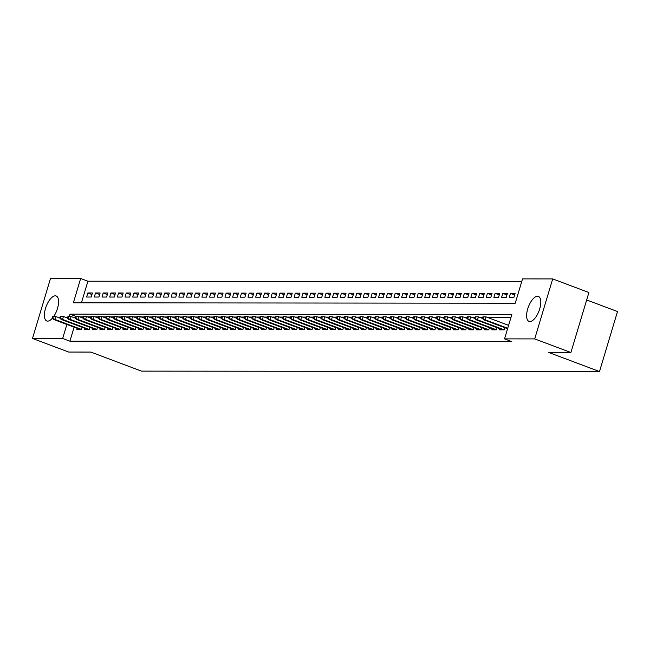 <?xml version="1.0" encoding="UTF-8"?>
<svg xmlns="http://www.w3.org/2000/svg" width="650" height="650" viewBox="0 0 650 650"><rect width="100%" height="100%" fill="white"/><g stroke="black" fill="none" stroke-linecap="round" stroke-linejoin="round"><path stroke-width="0.97" d="M529.913 321.547A13.341 5.688 110.6 0 1 529.011 321.392A13.341 5.688 110.6 0 1 528.028 307.897A13.341 5.688 110.6 0 1 537.501 296.254A13.341 5.688 110.6 0 1 538.395 296.416A13.341 5.688 110.6 0 1 539.378 309.912A13.341 5.688 110.6 0 1 529.913 321.547M52.325 318.289A13.341 5.688 110.6 0 1 47.694 321.116A13.341 5.688 110.6 0 1 46.8 320.954A13.341 5.688 110.6 0 1 45.817 307.458A13.341 5.688 110.6 0 1 55.283 295.823A13.341 5.688 110.6 0 1 56.184 295.977A13.341 5.688 110.6 0 1 58.443 303.956A13.341 5.688 110.6 0 1 53.747 316.452M586.666 299.967L617.5 311.545L599.503 371.54L141.489 371.126L90.805 352.072L68.705 352.056L32.5 338.455L50.497 278.46L80.657 278.493L73.361 302.811L515.239 303.209L522.535 278.891L552.695 278.915L534.698 338.91L504.538 338.877L511.834 314.559L69.956 314.161L69.266 316.469M521.714 281.604L87.904 281.214L80.657 278.493M534.698 338.91L570.903 352.511L588.9 292.524L552.695 278.915M507.236 329.842L507.569 328.729L483.819 319.808L485.201 319.808L507.715 328.266M499.882 328.721L499.549 329.834L504.156 329.834L504.806 327.689M492.196 328.713L491.863 329.826L496.478 329.826L497.12 327.681M484.51 328.705L484.177 329.818L488.792 329.818L489.434 327.673M476.832 328.697L476.491 329.81L481.106 329.818L481.747 327.665M469.146 328.697L468.812 329.802L473.419 329.81L474.061 327.665M461.459 328.689L461.126 329.794L465.733 329.802L466.383 327.657M453.773 328.681L453.44 329.794L458.055 329.794L458.697 327.649M446.087 328.673L445.754 329.786L450.369 329.786L451.011 327.641M438.401 328.664L438.067 329.777L442.683 329.777L443.324 327.632M430.723 328.656L430.389 329.769L434.996 329.769L435.638 327.624M423.036 328.648L422.703 329.761L427.31 329.769L427.96 327.616M415.35 328.648L415.017 329.753L419.624 329.761L420.274 327.616M407.664 328.64L407.331 329.745L411.946 329.753L412.588 327.608M399.977 328.632L399.644 329.745L404.259 329.745L404.901 327.6M392.299 328.624L391.966 329.737L396.573 329.737L397.215 327.592M384.613 328.616L384.28 329.729L388.887 329.729L389.529 327.584M376.927 328.608L376.594 329.721L381.201 329.721L381.851 327.576M369.241 328.599L368.908 329.713L373.523 329.721L374.164 327.567M361.554 328.599L361.221 329.704L365.836 329.713L366.478 327.567M353.876 328.591L353.535 329.696L358.15 329.704L358.792 327.559M346.19 328.583L345.857 329.696L350.464 329.696L351.106 327.551M338.504 328.575L338.171 329.688L342.777 329.688L343.428 327.543M330.817 328.567L330.484 329.68L335.099 329.68L335.741 327.535M323.131 328.559L322.798 329.672L327.413 329.68L328.055 327.527M315.445 328.551L315.112 329.664L319.727 329.672L320.369 327.519M307.767 328.551L307.434 329.656L312.041 329.664L312.683 327.519M300.081 328.543L299.748 329.648L304.354 329.656L305.004 327.511M292.394 328.534L292.061 329.648L296.668 329.648L297.318 327.502M284.708 328.526L284.375 329.639L288.99 329.639L289.632 327.494M277.022 328.518L276.689 329.631L281.304 329.631L281.946 327.486M269.344 328.51L269.011 329.623L273.618 329.631L274.259 327.478M261.658 328.502L261.324 329.615L265.931 329.623L266.573 327.47M253.971 328.502L253.638 329.607L258.245 329.615L258.895 327.47M246.285 328.494L245.952 329.599L250.567 329.607L251.209 327.462M238.599 328.486L238.266 329.599L242.881 329.599L243.523 327.454M230.921 328.477L230.579 329.591L235.194 329.591L235.836 327.446M223.234 328.469L222.901 329.582L227.508 329.582L228.15 327.438M215.548 328.461L215.215 329.574L219.822 329.582L220.472 327.429M207.862 328.453L207.529 329.566L212.144 329.574L212.786 327.421M200.176 328.453L199.843 329.558L204.457 329.566L205.099 327.421M192.489 328.445L192.156 329.55L196.771 329.558L197.413 327.413M184.811 328.437L184.478 329.55L189.085 329.55L189.727 327.405M177.125 328.429L176.792 329.542L181.399 329.542L182.049 327.397M169.439 328.421L169.106 329.534L173.713 329.534L174.362 327.389M161.752 328.412L161.419 329.526L166.034 329.534L166.676 327.381M154.066 328.404L153.733 329.517L158.348 329.526L158.99 327.373M146.388 328.404L146.055 329.509L150.662 329.517L151.304 327.373M138.702 328.396L138.369 329.501L142.976 329.509L143.618 327.364M131.016 328.388L130.683 329.501L135.289 329.501L135.939 327.356M123.329 328.38L122.996 329.493L127.611 329.493L128.253 327.348M115.643 328.372L115.31 329.485L119.925 329.485L120.567 327.34M107.965 328.364L107.624 329.477L112.239 329.485L112.881 327.332M100.279 328.356L99.946 329.469L104.553 329.477L105.194 327.324M92.593 328.356L92.259 329.461L96.866 329.469L97.516 327.324M84.906 328.348L84.573 329.452L89.188 329.461L89.83 327.316M91.975 294.523L87.831 292.971L92.446 292.971L91.228 297.026L86.621 297.026L87.831 292.971M99.661 294.531L95.517 292.979L100.132 292.979L98.914 297.034L94.299 297.026L95.517 292.979M107.347 294.539L103.204 292.979L107.811 292.988L106.6 297.042L101.985 297.034L103.204 292.979M115.034 294.548L110.89 292.988L115.497 292.996L114.286 297.05L109.671 297.042L110.89 292.988M122.72 294.556L118.568 292.996L123.183 293.004L121.964 297.058L117.358 297.05L118.568 292.996M130.398 294.564L126.254 293.004L130.869 293.012L129.651 297.058L125.044 297.058L126.254 293.004M138.084 294.572L133.941 293.012L138.556 293.012L137.337 297.066L132.722 297.066L133.941 293.012M145.771 294.572L141.627 293.02L146.234 293.02L145.023 297.074L140.408 297.074L141.627 293.02M153.457 294.58L149.313 293.028L153.92 293.028L152.709 297.082L148.094 297.074L149.313 293.028M161.143 294.588L156.999 293.028L161.606 293.036L160.388 297.091L155.781 297.082L156.999 293.028M168.829 294.596L164.678 293.036L169.293 293.044L168.074 297.099L163.467 297.091L164.678 293.036M176.507 294.604L172.364 293.044L176.979 293.053L175.76 297.107L171.153 297.099L172.364 293.044M184.194 294.613L180.05 293.053L184.657 293.061L183.446 297.107L178.831 297.107L180.05 293.053M191.88 294.621L187.736 293.061L192.343 293.061L191.132 297.115L186.518 297.115L187.736 293.061M199.566 294.621L195.423 293.069L200.029 293.069L198.811 297.123L194.204 297.123L195.423 293.069M207.252 294.629L203.101 293.077L207.716 293.077L206.497 297.131L201.89 297.123L203.101 293.077M214.931 294.637L210.787 293.077L215.402 293.085L214.183 297.139L209.576 297.131L210.787 293.077M222.617 294.645L218.473 293.085L223.088 293.093L221.869 297.148L217.254 297.139L218.473 293.085M230.303 294.653L226.159 293.093L230.766 293.101L229.556 297.156L224.941 297.148L226.159 293.093M237.989 294.661L233.846 293.101L238.453 293.109L237.242 297.156L232.627 297.156L233.846 293.101M245.676 294.669L241.524 293.109L246.139 293.109L244.92 297.164L240.313 297.164L241.524 293.109M253.354 294.669L249.21 293.118L253.825 293.118L252.606 297.172L247.999 297.172L249.21 293.118M261.04 294.678L256.896 293.126L261.511 293.126L260.293 297.18L255.678 297.172L256.896 293.126M268.726 294.686L264.582 293.126L269.189 293.134L267.979 297.188L263.364 297.18L264.582 293.126M276.412 294.694L272.269 293.134L276.876 293.142L275.665 297.196L271.05 297.188L272.269 293.134M284.099 294.702L279.955 293.142L284.562 293.15L283.343 297.204L278.736 297.196L279.955 293.142M291.785 294.71L287.633 293.15L292.248 293.158L291.029 297.204L286.423 297.204L287.633 293.15M299.463 294.718L295.319 293.158L299.934 293.158L298.716 297.213L294.109 297.213L295.319 293.158M307.149 294.718L303.006 293.166L307.613 293.166L306.402 297.221L301.787 297.221L303.006 293.166M314.836 294.726L310.692 293.174L315.299 293.174L314.088 297.229L309.473 297.221L310.692 293.174M322.522 294.734L318.378 293.174L322.985 293.183L321.766 297.237L317.159 297.229L318.378 293.174M330.208 294.743L326.056 293.183L330.671 293.191L329.452 297.245L324.846 297.237L326.056 293.183M337.886 294.751L333.743 293.191L338.358 293.199L337.139 297.253L332.532 297.245L333.743 293.191M345.572 294.759L341.429 293.199L346.044 293.207L344.825 297.253L340.21 297.253L341.429 293.199M353.259 294.767L349.115 293.207L353.722 293.207L352.511 297.261L347.896 297.261L349.115 293.207M360.945 294.767L356.801 293.215L361.408 293.215L360.197 297.269L355.582 297.269L356.801 293.215M368.631 294.775L364.479 293.223L369.094 293.223L367.876 297.277L363.269 297.269L364.479 293.223M376.309 294.783L372.166 293.223L376.781 293.231L375.562 297.286L370.955 297.277L372.166 293.223M383.996 294.791L379.852 293.231L384.467 293.239L383.248 297.294L378.633 297.286L379.852 293.231M391.682 294.799L387.538 293.239L392.145 293.248L390.934 297.302L386.319 297.294L387.538 293.239M399.368 294.808L395.224 293.248L399.831 293.256L398.621 297.302L394.006 297.302L395.224 293.248M407.054 294.816L402.911 293.256L407.517 293.256L406.299 297.31L401.692 297.31L402.911 293.256M414.741 294.816L410.589 293.264L415.204 293.264L413.985 297.318L409.378 297.318L410.589 293.264M422.419 294.824L418.275 293.272L422.89 293.272L421.671 297.326L417.064 297.318L418.275 293.272M430.105 294.832L425.961 293.272L430.568 293.28L429.358 297.334L424.743 297.326L425.961 293.272M437.791 294.84L433.648 293.28L438.254 293.288L437.044 297.342L432.429 297.334L433.648 293.28M445.477 294.848L441.334 293.288L445.941 293.296L444.722 297.351L440.115 297.342L441.334 293.288M453.164 294.856L449.012 293.296L453.627 293.304L452.408 297.351L447.801 297.351L449.012 293.296M460.842 294.864L456.698 293.304L461.313 293.304L460.094 297.359L455.488 297.359L456.698 293.304M468.528 294.864L464.384 293.312L468.999 293.312L467.781 297.367L463.166 297.367L464.384 293.312M476.214 294.873L472.071 293.321L476.677 293.321L475.467 297.375L470.852 297.367L472.071 293.321M483.901 294.881L479.757 293.321L484.364 293.329L483.153 297.383L478.538 297.375L479.757 293.321M491.587 294.889L487.435 293.329L492.05 293.337L490.831 297.391L486.224 297.383L487.435 293.329M499.265 294.897L495.121 293.337L499.736 293.345L498.517 297.399L493.911 297.391L495.121 293.337M506.951 294.905L502.808 293.345L507.423 293.353L506.204 297.399L501.589 297.399L502.808 293.345M514.637 294.913L510.494 293.353L515.101 293.353L513.89 297.408L509.275 297.408L510.494 293.353M87.904 281.214L81.421 302.819M518.188 293.361L516.977 297.416M74.116 327.169L69.907 341.201L511.777 341.599L504.538 338.877M511.014 317.273L487.045 317.249M482.796 317.249L479.359 317.249M475.109 317.241L471.673 317.241M467.423 317.233L463.994 317.233M459.745 317.224L456.308 317.224M452.059 317.216L448.622 317.216M444.372 317.216L440.936 317.208M436.686 317.208L433.249 317.2M429 317.2L425.571 317.2M421.322 317.192L417.885 317.192M413.636 317.184L410.199 317.184M405.949 317.176L402.512 317.176M398.263 317.168L394.826 317.168M390.577 317.168L387.148 317.159M382.899 317.159L379.462 317.151M375.213 317.151L371.776 317.151M367.526 317.143L364.089 317.143M359.84 317.135L356.403 317.135M352.154 317.127L348.717 317.127M344.467 317.119L341.039 317.119M336.789 317.119L333.352 317.111M329.103 317.111L325.666 317.102M321.417 317.102L317.98 317.102M313.731 317.094L310.294 317.094M306.044 317.086L302.616 317.086M298.366 317.078L294.929 317.078M290.68 317.07L287.243 317.07M282.994 317.07L279.557 317.062M275.308 317.062L271.871 317.054M267.621 317.054L264.192 317.054M259.943 317.046L256.506 317.046M252.257 317.037L248.82 317.037M244.571 317.029L241.134 317.029M236.884 317.029L233.447 317.021M229.198 317.021L225.761 317.013M221.512 317.013L218.083 317.005M213.834 317.005L210.397 317.005M206.148 316.997L202.711 316.997M198.461 316.989L195.024 316.989M190.775 316.981L187.338 316.981M183.089 316.981L179.66 316.973M175.411 316.973L171.974 316.964M167.724 316.964L164.287 316.956M160.038 316.956L156.601 316.956M152.352 316.948L148.915 316.948M144.666 316.94L141.237 316.94M136.987 316.932L133.551 316.932M129.301 316.932L125.864 316.924M121.615 316.924L118.178 316.916M113.929 316.916L110.492 316.908M106.242 316.908L102.806 316.908M98.556 316.899L95.127 316.899M90.878 316.891L87.441 316.891M83.192 316.883L79.755 316.883M77.22 328.339L76.887 329.452L81.502 329.452L82.144 327.308M570.903 352.511L548.811 352.495L599.503 371.54M69.907 341.201L62.66 338.479L32.5 338.455M66.869 324.447L62.66 338.479M76.074 316.461L69.956 314.161M59.792 318.021L55.729 316.501L54.852 319.418L81.51 329.428M52.861 318.061L53.349 316.436L52.577 316.436L52.089 318.061L54.852 319.418L53.471 319.418L80.186 329.452M55.729 316.501L53.349 316.436M52.089 318.061L53.471 319.418M67.47 318.029L63.416 316.501L62.538 319.426L89.188 329.436M60.547 318.069L61.027 316.444L60.263 316.444L59.776 318.069L62.538 319.426L61.157 319.418L87.872 329.461M63.416 316.501L61.027 316.444M59.776 318.069L61.157 319.418M75.156 318.037L71.102 316.509L70.224 319.426L96.874 329.444M68.226 318.077L68.713 316.452L67.949 316.452L67.462 318.069L70.224 319.426L68.843 319.426L95.558 329.469M71.102 316.509L68.713 316.452M67.462 318.069L68.843 319.426M82.843 318.045L78.788 316.517L77.911 319.434L104.561 329.452M75.912 318.077L76.399 316.461L75.636 316.461L75.148 318.077L77.911 319.434L76.529 319.434L103.244 329.477M78.788 316.517L76.399 316.461M75.148 318.077L76.529 319.434M90.529 318.053L86.466 316.526L85.597 319.442L112.247 329.461M83.598 318.086L84.086 316.469L83.314 316.469L82.826 318.086L85.597 319.442L84.207 319.442L110.923 329.477M86.466 316.526L84.086 316.469M82.826 318.086L84.207 319.442M98.215 318.061L94.153 316.534L93.275 319.451L119.933 329.461M91.284 318.094L91.772 316.477L91 316.469L90.513 318.094L93.275 319.451L91.894 319.451L118.609 329.485M94.153 316.534L91.772 316.477M90.513 318.094L91.894 319.451M105.901 318.061L101.839 316.542L100.961 319.459L127.611 329.469M98.971 318.102L99.458 316.477L98.686 316.477L98.199 318.102L100.961 319.459L99.58 319.459L126.295 329.493M101.839 316.542L99.458 316.477M98.199 318.102L99.58 319.459M113.579 318.069L109.525 316.55L108.647 319.467L135.298 329.477M106.649 318.11L107.136 316.485L106.372 316.485L105.885 318.11L108.647 319.467L107.266 319.467L133.981 329.501M109.525 316.55L107.136 316.485M105.885 318.11L107.266 319.467M121.266 318.077L117.211 316.55L116.334 319.475L142.984 329.485M114.335 318.118L114.822 316.493L114.059 316.493L113.571 318.118L116.334 319.475L114.952 319.467L141.668 329.509M117.211 316.55L114.822 316.493M113.571 318.118L114.952 319.467M128.952 318.086L124.889 316.558L124.02 319.475L150.67 329.493M122.021 318.126L122.509 316.501L121.737 316.501L121.258 318.118L124.02 319.475L122.631 319.475L149.354 329.517M124.889 316.558L122.509 316.501M121.258 318.118L122.631 319.475M136.638 318.094L132.576 316.566L131.706 319.483L158.356 329.501M129.707 318.126L130.195 316.509L129.423 316.509L128.936 318.126L131.706 319.483L130.317 319.483L157.032 329.526M132.576 316.566L130.195 316.509M128.936 318.126L130.317 319.483M144.324 318.102L140.262 316.574L139.384 319.491L166.043 329.509M137.394 318.134L137.881 316.517L137.109 316.517L136.622 318.134L139.384 319.491L138.003 319.491L164.718 329.526M140.262 316.574L137.881 316.517M136.622 318.134L138.003 319.491M152.002 318.11L147.948 316.582L147.071 319.499L173.721 329.509M145.08 318.142L145.559 316.526L144.796 316.517L144.308 318.142L147.071 319.499L145.689 319.499L172.404 329.534M147.948 316.582L145.559 316.526M144.308 318.142L145.689 319.499M159.689 318.11L155.634 316.591L154.757 319.507L181.407 329.517M152.758 318.151L153.246 316.526L152.482 316.526L151.994 318.151L154.757 319.507L153.376 319.507L180.091 329.542M155.634 316.591L153.246 316.526M151.994 318.151L153.376 319.507M167.375 318.118L163.321 316.599L162.443 319.516L189.093 329.526M160.444 318.159L160.932 316.534L160.16 316.534L159.681 318.159L162.443 319.516L161.062 319.516L187.777 329.55M163.321 316.599L160.932 316.534M159.681 318.159L161.062 319.516M175.061 318.126L170.999 316.599L170.129 319.524L196.779 329.534M168.131 318.167L168.618 316.542L167.846 316.542L167.359 318.167L170.129 319.524L168.74 319.516L195.455 329.558M170.999 316.599L168.618 316.542M167.359 318.167L168.74 319.516M182.748 318.134L178.685 316.607L177.808 319.524L204.466 329.542M175.817 318.175L176.304 316.55L175.532 316.55L175.045 318.167L177.808 319.524L176.426 319.524L203.141 329.566M178.685 316.607L176.304 316.55M175.045 318.167L176.426 319.524M190.426 318.142L186.371 316.615L185.494 319.532L212.144 329.55M183.503 318.175L183.982 316.558L183.219 316.558L182.731 318.175L185.494 319.532L184.112 319.532L210.828 329.574M186.371 316.615L183.982 316.558M182.731 318.175L184.112 319.532M198.112 318.151L194.058 316.623L193.18 319.54L219.83 329.558M191.181 318.183L191.669 316.566L190.905 316.566L190.418 318.183L193.18 319.54L191.799 319.54L218.514 329.574M194.058 316.623L191.669 316.566M190.418 318.183L191.799 319.54M205.798 318.151L201.744 316.631L200.866 319.548L227.516 329.558M198.868 318.191L199.355 316.574L198.591 316.566L198.104 318.191L200.866 319.548L199.485 319.548L226.2 329.582M201.744 316.631L199.355 316.574M198.104 318.191L199.485 319.548M213.484 318.159L209.422 316.639L208.553 319.556L235.203 329.566M206.554 318.199L207.041 316.574L206.269 316.574L205.782 318.199L208.553 319.556L207.163 319.556L233.878 329.591M209.422 316.639L207.041 316.574M205.782 318.199L207.163 319.556M221.171 318.167L217.108 316.648L216.231 319.564L242.889 329.574M214.24 318.207L214.727 316.582L213.956 316.582L213.468 318.207L216.231 319.564L214.849 319.564L241.564 329.599M217.108 316.648L214.727 316.582M213.468 318.207L214.849 319.564M228.857 318.175L224.794 316.648L223.917 319.572L250.567 329.582M221.926 318.216L222.414 316.591L221.642 316.591L221.154 318.216L223.917 319.572L222.536 319.564L249.251 329.607M224.794 316.648L222.414 316.591M221.154 318.216L222.536 319.564M236.535 318.183L232.481 316.656L231.603 319.572L258.253 329.591M229.604 318.224L230.092 316.599L229.328 316.599L228.841 318.216L231.603 319.572L230.222 319.572L256.937 329.615M232.481 316.656L230.092 316.599M228.841 318.216L230.222 319.572M244.221 318.191L240.167 316.664L239.289 319.581L265.939 329.599M237.291 318.224L237.778 316.607L237.014 316.607L236.527 318.224L239.289 319.581L237.908 319.581L264.623 329.623M240.167 316.664L237.778 316.607M236.527 318.224L237.908 319.581M251.908 318.199L247.845 316.672L246.976 319.589L273.626 329.607M244.977 318.232L245.464 316.615L244.693 316.615L244.213 318.232L246.976 319.589L245.586 319.589L272.309 329.623M247.845 316.672L245.464 316.615M244.213 318.232L245.586 319.589M259.594 318.199L255.531 316.68L254.662 319.597L281.312 329.607M252.663 318.24L253.151 316.623L252.379 316.615L251.891 318.24L254.662 319.597L253.273 319.597L279.988 329.631M255.531 316.68L253.151 316.623M251.891 318.24L253.273 319.597M267.28 318.207L263.217 316.688L262.34 319.605L288.998 329.615M260.349 318.248L260.837 316.623L260.065 316.623L259.577 318.248L262.34 319.605L260.959 319.605L287.674 329.639M263.217 316.688L260.837 316.623M259.577 318.248L260.959 319.605M274.958 318.216L270.904 316.696L270.026 319.613L296.676 329.623M268.036 318.256L268.515 316.631L267.751 316.631L267.264 318.256L270.026 319.613L268.645 319.613L295.36 329.648M270.904 316.696L268.515 316.631M267.264 318.256L268.645 319.613M282.644 318.224L278.59 316.696L277.713 319.621L304.363 329.631M275.714 318.264L276.201 316.639L275.438 316.639L274.95 318.264L277.713 319.621L276.331 319.613L303.046 329.656M278.59 316.696L276.201 316.639M274.95 318.264L276.331 319.613M290.331 318.232L286.276 316.704L285.399 319.621L312.049 329.639M283.4 318.273L283.887 316.648L283.116 316.648L282.636 318.264L285.399 319.621L284.017 319.621L310.733 329.664M286.276 316.704L283.887 316.648M282.636 318.264L284.017 319.621M298.017 318.24L293.954 316.713L293.085 319.629L319.735 329.648M291.086 318.273L291.574 316.656L290.802 316.656L290.314 318.273L293.085 319.629L291.696 319.629L318.411 329.664M293.954 316.713L291.574 316.656M290.314 318.273L291.696 319.629M305.703 318.248L301.641 316.721L300.763 319.637L327.421 329.656M298.773 318.281L299.26 316.664L298.488 316.664L298.001 318.281L300.763 319.637L299.382 319.637L326.097 329.672M301.641 316.721L299.26 316.664M298.001 318.281L299.382 319.637M313.381 318.248L309.327 316.729L308.449 319.646L335.099 329.656M306.459 318.289L306.938 316.672L306.174 316.664L305.687 318.289L308.449 319.646L307.068 319.646L333.783 329.68M309.327 316.729L306.938 316.672M305.687 318.289L307.068 319.646M321.067 318.256L317.013 316.737L316.136 319.654L342.786 329.664M314.137 318.297L314.624 316.672L313.861 316.672L313.373 318.297L316.136 319.654L314.754 319.654L341.469 329.688M317.013 316.737L314.624 316.672M313.373 318.297L314.754 319.654M328.754 318.264L324.699 316.745L323.822 319.662L350.472 329.672M321.823 318.305L322.311 316.68L321.547 316.68L321.059 318.305L323.822 319.662L322.441 319.662L349.156 329.696M324.699 316.745L322.311 316.68M321.059 318.305L322.441 319.662M336.44 318.273L332.377 316.745L331.508 319.67L358.158 329.68M329.509 318.313L329.997 316.688L329.225 316.688L328.738 318.313L331.508 319.67L330.119 319.662L356.834 329.704M332.377 316.745L329.997 316.688M328.738 318.313L330.119 319.662M344.126 318.281L340.064 316.753L339.186 319.67L365.844 329.688M337.196 318.321L337.683 316.696L336.911 316.696L336.424 318.313L339.186 319.67L337.805 319.67L364.52 329.713M340.064 316.753L337.683 316.696M336.424 318.313L337.805 319.67M351.812 318.289L347.75 316.761L346.873 319.678L373.523 329.696M344.882 318.321L345.369 316.704L344.598 316.704L344.11 318.321L346.873 319.678L345.491 319.678L372.206 329.713M347.75 316.761L345.369 316.704M344.11 318.321L345.491 319.678M359.491 318.297L355.436 316.769L354.559 319.686L381.209 329.704M352.56 318.329L353.048 316.713L352.284 316.713L351.796 318.329L354.559 319.686L353.178 319.686L379.892 329.721M355.436 316.769L353.048 316.713M351.796 318.329L353.178 319.686M367.177 318.297L363.123 316.777L362.245 319.694L388.895 329.704M360.246 318.338L360.734 316.721L359.97 316.713L359.483 318.338L362.245 319.694L360.864 319.694L387.579 329.729M363.123 316.777L360.734 316.721M359.483 318.338L360.864 319.694M374.863 318.305L370.801 316.786L369.931 319.702L396.581 329.713M367.933 318.346L368.42 316.721L367.648 316.721L367.169 318.346L369.931 319.702L368.542 319.702L395.265 329.737M370.801 316.786L368.42 316.721M367.169 318.346L368.542 319.702M382.549 318.313L378.487 316.794L377.618 319.711L404.267 329.721M375.619 318.354L376.106 316.729L375.334 316.729L374.847 318.354L377.618 319.711L376.228 319.711L402.943 329.745M378.487 316.794L376.106 316.729M374.847 318.354L376.228 319.711M390.236 318.321L386.173 316.794L385.296 319.719L411.954 329.729M383.305 318.362L383.793 316.737L383.021 316.737L382.533 318.362L385.296 319.719L383.914 319.711L410.629 329.753M386.173 316.794L383.793 316.737M382.533 318.362L383.914 319.711M397.914 318.329L393.859 316.802L392.982 319.719L419.632 329.737M390.991 318.37L391.471 316.745L390.707 316.745L390.219 318.362L392.982 319.719L391.601 319.719L418.316 329.761M393.859 316.802L391.471 316.745M390.219 318.362L391.601 319.719M405.6 318.338L401.546 316.81L400.668 319.727L427.318 329.745M398.669 318.37L399.157 316.753L398.393 316.753L397.906 318.37L400.668 319.727L399.287 319.727L426.002 329.761M401.546 316.81L399.157 316.753M397.906 318.37L399.287 319.727M413.286 318.346L409.232 316.818L408.354 319.735L435.004 329.753M406.356 318.378L406.843 316.761L406.071 316.761L405.592 318.378L408.354 319.735L406.973 319.735L433.688 329.769M409.232 316.818L406.843 316.761M405.592 318.378L406.973 319.735M420.973 318.346L416.91 316.826L416.041 319.743L442.691 329.753M414.042 318.386L414.529 316.769L413.757 316.761L413.27 318.386L416.041 319.743L414.651 319.743L441.366 329.777M416.91 316.826L414.529 316.769M413.27 318.386L414.651 319.743M428.659 318.354L424.596 316.834L423.719 319.751L450.377 329.761M421.728 318.394L422.216 316.769L421.444 316.769L420.956 318.394L423.719 319.751L422.337 319.751L449.052 329.786M424.596 316.834L422.216 316.769M420.956 318.394L422.337 319.751M436.337 318.362L432.282 316.842L431.405 319.759L458.055 329.769M429.414 318.402L429.894 316.777L429.13 316.777L428.642 318.402L431.405 319.759L430.024 319.759L456.739 329.794M432.282 316.842L429.894 316.777M428.642 318.402L430.024 319.759M444.023 318.37L439.969 316.842L439.091 319.767L465.741 329.777M437.093 318.411L437.58 316.786L436.816 316.786L436.329 318.411L439.091 319.767L437.71 319.759L464.425 329.802M439.969 316.842L437.58 316.786M436.329 318.411L437.71 319.759M451.709 318.378L447.655 316.851L446.777 319.767L473.427 329.786M444.779 318.419L445.266 316.794L444.503 316.794L444.015 318.411L446.777 319.767L445.396 319.767L472.111 329.81M447.655 316.851L445.266 316.794M444.015 318.411L445.396 319.767M459.396 318.386L455.333 316.859L454.464 319.776L481.114 329.794M452.465 318.419L452.952 316.802L452.181 316.802L451.693 318.419L454.464 319.776L453.074 319.776L479.789 329.81M455.333 316.859L452.952 316.802M451.693 318.419L453.074 319.776M467.082 318.394L463.019 316.867L462.142 319.784L488.8 329.802M460.151 318.427L460.639 316.81L459.867 316.81L459.379 318.427L462.142 319.784L460.761 319.784L487.476 329.818M463.019 316.867L460.639 316.81M459.379 318.427L460.761 319.784M474.768 318.394L470.706 316.875L469.828 319.792L496.478 329.802M467.837 318.435L468.325 316.818L467.553 316.81L467.066 318.435L469.828 319.792L468.447 319.792L495.162 329.826M470.706 316.875L468.325 316.818M467.066 318.435L468.447 319.792M482.446 318.402L478.392 316.883L477.514 319.8L504.164 329.81M475.516 318.443L476.003 316.818L475.239 316.818L474.752 318.443L477.514 319.8L476.133 319.8L502.848 329.834M478.392 316.883L476.003 316.818M474.752 318.443L476.133 319.8M483.202 318.451L483.689 316.826L482.926 316.826L482.438 318.451L485.201 319.808L486.078 316.891L508.593 325.349M486.078 316.891L483.689 316.826M482.438 318.451L483.819 319.808"/></g></svg>
